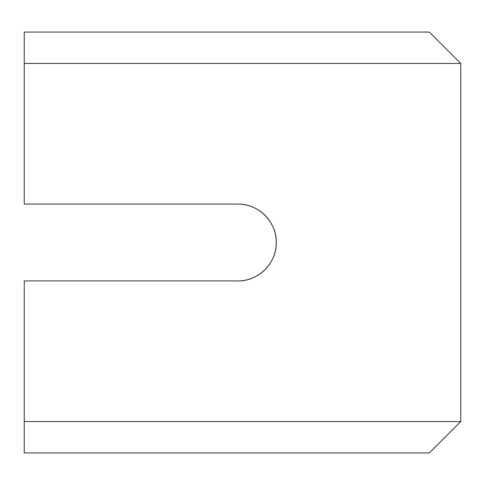 <?xml version="1.0" encoding="UTF-8"?>
<svg xmlns="http://www.w3.org/2000/svg" width="485" height="485" viewBox="0 0 485 485"><rect width="100%" height="100%" fill="white"/><g stroke="black" fill="none" stroke-linecap="round" stroke-linejoin="round"><path stroke-width="0.73" d="M460.75 421.562L460.75 63.438L429.389 32.071L24.25 32.071L24.25 63.438L460.75 63.438L24.25 63.438L24.25 204.076L237.862 204.076A38.424 38.424 0 0 1 276.286 242.5A38.424 38.424 0 0 1 237.862 280.924L24.25 280.924L24.25 452.929L429.389 452.929L460.75 421.562L24.25 421.562M237.862 280.924C258.456 281.391 276.747 263.1 276.286 242.5C276.747 221.9 258.456 203.609 237.862 204.076"/></g></svg>
